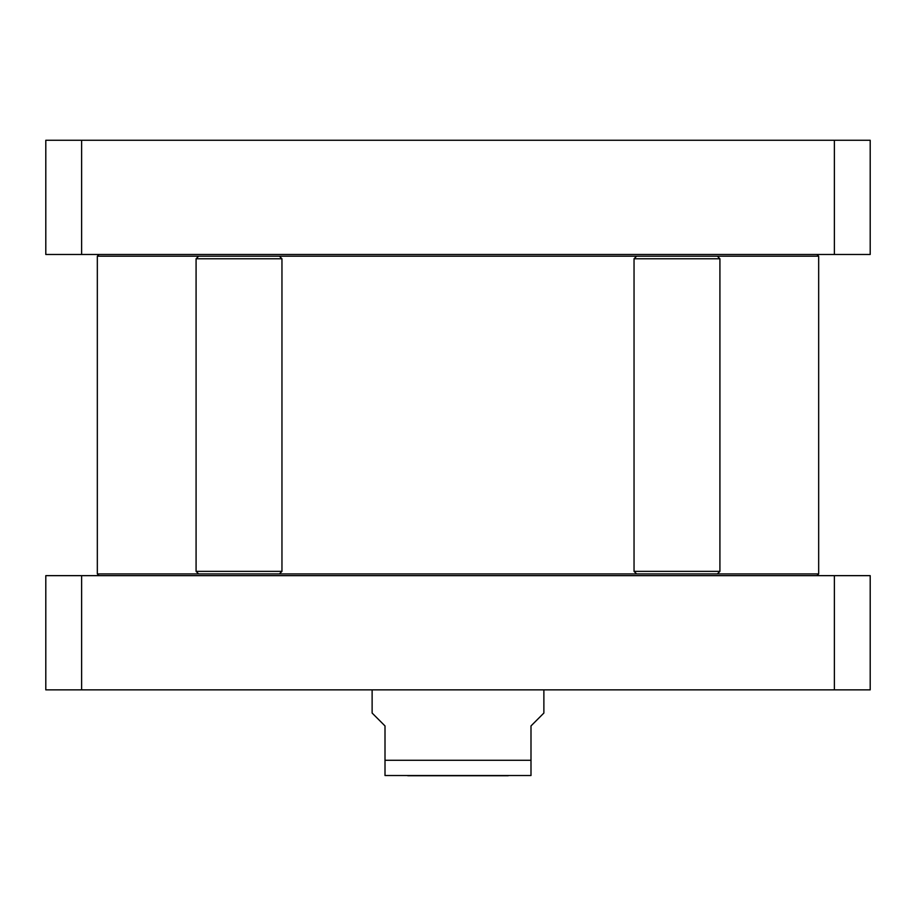 <?xml version="1.0" encoding="UTF-8"?>
<svg xmlns="http://www.w3.org/2000/svg" width="916" height="916" viewBox="0 0 916 916"><rect width="100%" height="100%" fill="white"/><g stroke="black" fill="none" stroke-linecap="round" stroke-linejoin="round"><path stroke-width="1.37" d="M99.043 254.476L97.325 256.194L198.657 256.194L196.081 258.77L281.956 258.77L281.956 571.355L196.081 571.355L196.081 258.77M281.956 258.77L279.38 256.194L818.675 256.194L816.957 254.476M816.957 575.649L818.675 573.931L279.38 573.931L281.956 571.355M279.38 573.931L97.325 573.931L97.325 256.194M508.265 775.738L407.735 775.738M385.006 775.52L530.994 775.52M372.125 689.862L372.125 713.049L385.006 725.93L385.006 775.52L385.006 760.28L385.006 775.52L385.006 760.28L530.994 760.28L530.994 725.93L543.875 713.049L543.875 689.862M530.994 760.28L530.994 775.52L530.994 760.28M834.384 689.862L870.2 689.862L870.2 575.649L45.8 575.649L45.8 689.862L834.384 689.862L834.384 575.649M81.616 575.649L81.616 689.862M279.38 256.194L198.657 256.194M634.044 258.77L719.919 258.77L719.919 571.355L634.044 571.355L634.044 258.77L636.62 256.194L717.342 256.194L719.919 258.77M634.044 571.355L636.62 573.931L717.342 573.931L719.919 571.355M81.616 140.262L45.8 140.262L45.8 254.476L870.2 254.476L870.2 140.262L81.616 140.262L81.616 254.476M45.8 245.74L45.8 163.598M834.384 140.262L834.384 254.476M818.675 573.931L818.675 256.194M99.043 575.649L97.325 573.931M198.657 573.931L196.081 571.355"/></g></svg>
